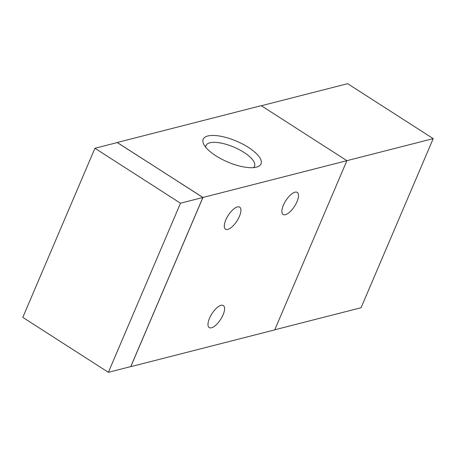 <?xml version="1.0" encoding="UTF-8"?>
<svg xmlns="http://www.w3.org/2000/svg" width="456" height="456" viewBox="0 0 456 456"><rect width="100%" height="100%" fill="white"/><g stroke="black" fill="none" stroke-linecap="round" stroke-linejoin="round"><path stroke-width="0.68" d="M22.8 317.376L94.928 148.268L180.496 203.211L108.368 372.318L22.8 317.376M180.496 203.211L202.886 197.488L117.323 142.546L94.928 148.268M202.886 197.488L130.758 366.595L108.368 372.318M274.768 329.785L361.072 307.732L433.2 138.624L347.632 83.682L261.339 105.735M117.255 142.563L202.96 197.465L130.781 366.675L274.729 329.887L346.902 160.677L433.2 138.624M227.818 229.391A13.093 5.198 -57.3 0 1 225.532 229.174A13.093 5.198 -57.3 0 1 228.234 215.346A13.093 5.198 -57.3 0 1 239.685 207.138A13.093 5.198 -57.3 0 1 238.311 218.703A13.093 5.198 -57.3 0 1 227.818 229.391M285.393 214.679A13.093 5.198 -57.3 0 1 283.113 214.457A13.093 5.198 -57.3 0 1 285.815 200.634A13.093 5.198 -57.3 0 1 297.261 192.421A13.093 5.198 -57.3 0 1 295.887 203.986A13.093 5.198 -57.3 0 1 285.393 214.679M211.493 327.79A13.093 5.198 -57.3 0 1 209.213 327.573A13.093 5.198 -57.3 0 1 211.915 313.745A13.093 5.198 -57.3 0 1 223.36 305.537A13.093 5.198 -57.3 0 1 221.986 317.102A13.093 5.198 -57.3 0 1 211.493 327.79M248.412 147.402A31.424 11.309 -156.9 0 1 257.064 166.959A31.424 11.309 -156.9 0 1 227.664 161.977A31.424 11.309 -156.9 0 1 203.718 144.204A31.424 11.309 -156.9 0 1 215.317 135.529A31.424 11.309 -156.9 0 1 248.412 147.402M253.502 167.614A26.391 9.496 23.1 0 0 254.533 166.246A26.391 9.496 23.1 0 0 243.954 152.389A26.391 9.496 23.1 0 0 205.981 145.538A26.391 9.496 23.1 0 0 205.707 147.231M117.295 142.466L261.242 105.672L346.902 160.677L202.96 197.465"/></g></svg>
